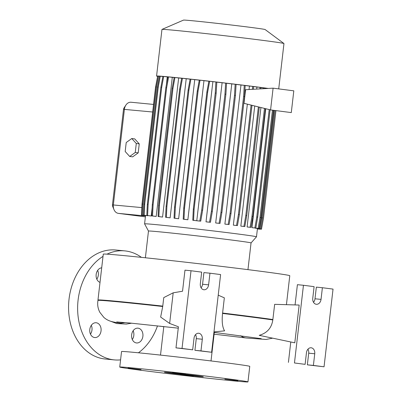 <?xml version="1.0" encoding="UTF-8"?>
<svg xmlns="http://www.w3.org/2000/svg" width="402" height="402" viewBox="0 0 402 402"><rect width="100%" height="100%" fill="white"/><g stroke="black" fill="none" stroke-linecap="round" stroke-linejoin="round"><path stroke-width="0.6" d="M110.862 321.334L116.736 323.55L126.288 324.082L131.635 323.188M185.583 373.986L172.584 372.408L185.583 373.986M237.889 380.749L224.884 379.166L237.889 380.749M193.367 376.428L180.362 374.85L193.367 376.428M141.067 369.669L128.062 368.091L141.067 369.669M133.162 330.72A7.432 5.668 -84.5 0 1 132.308 339.524M138.122 328.178A7.432 5.668 -84.5 0 1 142.896 336.198A7.432 5.668 -84.5 0 1 136.549 342.956A7.432 5.668 -84.5 0 1 136.414 342.941A7.432 5.668 -84.5 0 1 131.635 334.926A7.432 5.668 -84.5 0 1 137.981 328.163A7.432 5.668 -84.5 0 1 138.122 328.178M91.319 325.313A7.432 5.668 -84.5 0 1 90.465 334.117M96.279 322.771A7.432 5.668 -84.5 0 1 101.058 330.791A7.432 5.668 -84.5 0 1 94.706 337.549A7.432 5.668 -84.5 0 1 94.57 337.534A7.432 5.668 -84.5 0 1 89.792 329.519A7.432 5.668 -84.5 0 1 96.143 322.756A7.432 5.668 -84.5 0 1 96.279 322.771M97.676 270.37A7.432 5.668 -84.5 0 1 96.822 279.174M162.775 306.108A93.872 1.472 -173.4 0 0 120.213 301.636A93.872 1.472 -173.4 0 0 97.972 300.023L97.962 300.425A93.837 1.472 6.6 0 1 97.962 300.42A93.837 1.472 6.6 0 1 120.193 302.038A93.837 1.472 6.6 0 1 162.715 306.505L160.649 317.067L169.644 323.444L173.187 292.817L163.755 297.606L162.715 306.505M286.43 304.681L289.782 275.717A93.872 1.472 -173.4 0 0 228.813 267.27A93.872 1.472 -173.4 0 0 125.519 255.752A93.872 1.472 -173.4 0 0 103.279 254.139L97.972 300.023M257.436 228.607L256.486 236.803A56.325 0.884 -173.4 0 0 256.486 236.803L251.049 242.929A51.632 0.809 -173.4 0 0 217.517 238.28A51.632 0.809 -173.4 0 0 160.71 231.944A51.632 0.809 -173.4 0 0 148.474 231.055L145.383 257.767M256.486 236.803A56.325 0.884 -173.4 0 0 219.904 231.733A56.325 0.884 -173.4 0 0 157.926 224.818A56.325 0.884 -173.4 0 0 144.579 223.854A56.325 0.884 -173.4 0 0 144.584 223.864L148.474 231.06M278.717 88.887L283.963 43.552A61.411 0.965 -173.4 0 0 283.943 43.522A61.411 0.965 -173.4 0 0 243.3 37.929A61.411 0.965 -173.4 0 0 176.508 30.492A61.411 0.965 -173.4 0 0 161.986 29.411A61.411 0.965 -173.4 0 0 161.961 29.436L156.569 76.053A61.411 0.965 -173.4 0 0 157.529 76.34M268.255 88.435A61.411 0.965 -173.4 0 0 171.116 77.109A61.411 0.965 -173.4 0 0 156.569 76.053M283.943 43.522L265.109 29.542A41.084 0.643 -173.4 0 0 237.919 25.798A41.084 0.643 -173.4 0 0 193.231 20.824A41.084 0.643 -173.4 0 0 183.518 20.1L161.986 29.411M247.964 381.9L249.763 366.363A64.536 1.015 -173.4 0 0 207.849 360.554A64.536 1.015 -173.4 0 0 136.836 352.634A64.536 1.015 -173.4 0 0 121.545 351.524L119.746 367.066A64.536 1.015 -173.4 0 0 161.659 372.87A64.536 1.015 -173.4 0 0 232.673 380.789A64.536 1.015 -173.4 0 0 247.964 381.9A64.536 1.015 -173.4 0 0 206.05 376.091A64.536 1.015 -173.4 0 0 135.037 368.172A64.536 1.015 -173.4 0 0 119.746 367.066M198.648 376.393A19.557 0.307 -173.4 0 0 203.281 376.729A19.557 0.307 -173.4 0 0 190.578 374.971A19.557 0.307 -173.4 0 0 169.061 372.569A19.557 0.307 -173.4 0 0 164.428 372.237A19.557 0.307 -173.4 0 0 177.131 373.996A19.557 0.307 -173.4 0 0 198.648 376.393M311.233 347.79A5.477 4.176 95.5 0 0 311.133 347.78A5.477 4.176 95.5 0 0 306.46 352.695L305.113 364.348L294.46 362.971L303.45 285.274L314.103 286.651L312.756 298.304A5.477 4.176 95.5 0 0 316.369 304.289A5.477 4.176 95.5 0 0 321.037 299.374L322.389 287.721L333.037 289.098L324.047 366.795L313.394 365.418L314.746 353.765A5.477 4.176 95.5 0 0 311.233 347.79M198.799 333.263A5.477 4.176 95.5 0 0 198.699 333.253A5.477 4.176 95.5 0 0 194.03 338.167L192.679 349.82L182.031 348.444L191.02 270.747L201.673 272.124L200.322 283.777A5.477 4.176 95.5 0 0 203.935 289.762A5.477 4.176 95.5 0 0 208.608 284.847L209.955 273.194L220.608 274.571L211.618 352.268L200.965 350.891L202.312 339.238A5.477 4.176 95.5 0 0 198.799 333.263M120.58 359.875A54.757 41.758 -84.5 0 1 114.238 359.89A54.757 41.758 -84.5 0 1 113.228 359.775A54.757 41.758 -84.5 0 1 77.963 315.153A54.757 41.758 -84.5 0 1 103.023 256.355M107.022 254.154A54.757 41.758 -84.5 0 1 124.811 250.883A54.757 41.758 -84.5 0 1 125.816 250.999A54.757 41.758 -84.5 0 1 141.424 257.355M114.238 359.89L105.173 359.011A54.757 41.758 -84.5 0 1 104.163 358.896A54.757 41.758 -84.5 0 1 68.963 299.817A54.757 41.758 -84.5 0 1 115.741 250.004L124.811 250.883M174.146 77.526A56.325 0.884 -173.4 0 0 172.287 77.35L167.845 76.802L165.84 87.721L152.293 204.774L151.755 215.884L155.489 216.366A56.325 0.884 6.6 0 1 156.197 216.432L172.287 77.35M167.82 76.948A56.325 0.884 -173.4 0 0 167.287 76.903L162.9 76.365L160.89 87.284L147.348 204.337L146.805 215.442L150.655 215.939A56.325 0.884 6.6 0 1 151.197 215.985L152.152 207.754M166.378 84.797L167.287 76.903M162.87 76.526L159.473 76.114L157.463 87.033L143.921 204.08L143.383 215.191L147.358 215.708A56.325 0.884 6.6 0 1 147.715 215.728L147.735 215.562M159.448 76.259L157.674 76.053L155.664 86.978L142.122 204.025L141.584 215.135L145.705 215.668A56.325 0.884 6.6 0 1 145.846 215.663L145.866 215.512M257.144 228.542A56.325 0.884 6.6 0 1 257.31 228.592L261.491 229.11L257.159 228.391M255.37 228.185A56.325 0.884 6.6 0 1 255.752 228.256L259.059 228.577L255.391 228.014M251.994 227.653A56.325 0.884 6.6 0 1 252.556 227.738L255.808 228.055L251.994 227.653L265.757 108.721M267.456 88.48A56.325 0.884 -173.4 0 0 267.104 88.43M247.104 226.954A56.325 0.884 6.6 0 1 247.823 227.055L251.019 227.366L247.104 226.954L260.923 107.525M263.099 88.726L263.194 87.872A56.325 0.884 -173.4 0 0 260.928 87.566M240.828 226.11A56.325 0.884 6.6 0 1 241.687 226.225L244.843 226.532L240.828 226.11L254.727 105.987M233.351 225.15A56.325 0.884 6.6 0 1 234.351 225.276L237.456 225.577L233.351 225.15L247.351 104.158M245.577 89.706L244.004 103.329L270.576 109.917L273.094 88.164L245.577 89.706M249.044 89.515L249.441 86.068A56.325 0.884 -173.4 0 0 245.18 85.531M224.889 224.09A56.325 0.884 6.6 0 1 226.03 224.231L229.095 224.532L224.889 224.09L240.979 85.013A56.325 0.884 -173.4 0 0 236.085 84.415M215.683 222.974A56.325 0.884 6.6 0 1 216.985 223.13L220 223.422L215.683 222.974L231.778 83.892A56.325 0.884 -173.4 0 0 226.537 83.269M206.01 221.829A56.325 0.884 6.6 0 1 207.492 222.004L210.447 222.291L206.01 221.829L222.1 82.747A56.325 0.884 -173.4 0 0 216.819 82.134M195.834 220.653A56.325 0.884 6.6 0 1 197.844 220.884L200.729 221.165L196.779 220.748L212.874 81.671L209.658 81.254L208.869 81.179L206.859 92.098L193.317 209.151L192.779 220.261L195.834 220.653M208.859 81.224A56.325 0.884 -173.4 0 0 203.965 80.676L199.286 80.093L197.276 91.018L183.734 208.065L183.196 219.175L186.438 219.598A56.325 0.884 6.6 0 1 187.87 219.753L203.965 80.676M199.276 80.154A56.325 0.884 -173.4 0 0 194.734 79.656L190.126 79.088L188.121 90.008L174.574 207.06L174.036 218.17L177.423 218.608A56.325 0.884 6.6 0 1 178.644 218.738L194.734 79.656M190.116 79.159A56.325 0.884 -173.4 0 0 186.216 78.747L181.669 78.184L179.659 89.103L166.116 206.156L165.579 217.266L169.086 217.718A56.325 0.884 6.6 0 1 170.126 217.829L186.216 78.747M181.654 78.274A56.325 0.884 -173.4 0 0 178.659 77.973L174.166 77.415L172.156 88.334L158.614 205.387L158.076 216.497L161.699 216.964A56.325 0.884 6.6 0 1 162.569 217.05L178.659 77.973M256.682 89.083L256.918 87.033A56.325 0.884 -173.4 0 0 253.546 86.591M139.253 143.881L134.73 138.906L131.776 138.524L126.218 142.524L125.178 151.494L129.695 156.468L132.655 156.85L138.213 152.855L139.253 143.881L136.293 143.499L131.776 138.524M131.228 102.259A7.824 5.965 95.5 0 0 131.082 102.244A7.824 5.965 95.5 0 0 125.851 105.158A7.824 5.965 95.5 0 0 124.409 109.269L113.354 204.834A7.824 5.965 95.5 0 0 113.942 209.522A7.824 5.965 95.5 0 0 118.369 213.372L145.388 216.864M142.283 215.382L145.494 215.964M270.576 109.917L291.289 112.595L293.807 90.837L273.094 88.164M100.013 282.375A7.432 5.668 -84.5 0 1 96.158 274.486A7.432 5.668 -84.5 0 1 101.701 267.812M157.489 325.866A54.757 41.758 -84.5 0 1 138.434 352.79M213.97 331.916L224.587 330.856C222.391 327.344 221.713 321.535 222.552 313.439L224.341 297.837L218.226 295.168M191.02 270.747L184.975 270.159L182.538 291.229L173.187 292.817M201.08 287.762A5.477 4.176 95.5 0 0 202.563 284.259L203.909 272.606L209.955 273.194M192.679 349.82L175.986 347.856L178.423 326.791L169.644 323.444M175.986 347.856L182.031 348.444M211.618 352.268L194.92 350.303L196.271 338.65A5.477 4.176 95.5 0 0 195.513 334.665M194.92 350.303L200.965 350.891M299.168 305.043L274.661 304.339L272.812 319.937C271.611 327.967 267.074 333.097 259.21 335.333L294.797 342.821L299.168 305.043M324.047 366.795L307.354 364.835L308.701 353.177A5.477 4.176 95.5 0 0 307.942 349.197M307.354 364.835L313.394 365.418M313.51 302.289A5.477 4.176 95.5 0 0 314.992 298.792L316.344 287.134L322.389 287.721M295.063 304.927L297.405 284.686L303.45 285.274M305.113 364.348L294.46 362.971M288.415 362.388L290.777 341.976M157.649 76.204L155.549 87.118L142.001 204.166L141.464 215.276L145.011 215.733L142.278 215.472M212.874 81.671L215.889 81.963L215.241 93.038L201.698 210.09L199.799 221.045M200.729 221.165L202.628 210.211L216.17 93.158L216.819 82.083L215.889 81.963M222.1 82.747L225.607 83.088L224.959 94.163L211.417 211.216L209.517 222.17M210.447 222.291L212.346 211.336L225.889 94.284L226.537 83.209L225.607 83.088M231.778 83.892L235.16 84.224L234.512 95.299L220.969 212.346L219.07 223.301M220 223.422L221.899 212.467L235.441 95.42L236.09 84.345L235.16 84.224M240.979 85.013L244.255 85.33L243.607 96.405L230.065 213.457L228.165 224.411M229.095 224.532L230.994 213.578L244.537 96.525L245.185 85.45L244.255 85.33M249.441 86.068L252.622 86.375L252.451 89.324M253.386 89.269L253.551 86.495L252.622 86.375M256.918 87.033L260.004 87.329L259.913 88.902M260.853 88.852L260.933 87.45L260.004 87.329M263.194 87.872L266.184 88.164L266.159 88.551M267.099 88.5L266.184 88.164M113.942 209.522L112.635 206.286A2.347 1.789 -84.5 0 1 112.459 204.884L123.514 109.314A2.347 1.789 -84.5 0 1 123.952 108.083L125.851 105.158M222.552 313.439A93.837 1.472 6.6 0 1 272.812 319.937M129.695 156.468L135.253 152.474L138.213 152.855M135.253 152.474L136.293 143.499M252.004 105.314L239.356 214.623L238.426 214.502L236.532 225.457M239.356 214.623L237.456 225.577M251.089 105.083L238.426 214.502M259.29 107.118L246.743 215.578L245.813 215.457L243.913 226.411M246.743 215.578L244.843 226.532M258.375 106.892L245.813 215.457M142.258 215.226L145.514 215.773M142.253 215.356L141.464 215.276M143.891 215.809L118.369 213.372M160.262 76.189L158.257 87.108L144.715 204.161L144.172 215.271L147.715 215.728M158.257 87.108L157.463 87.033M144.715 204.161L143.921 204.08M144.172 215.271L143.383 215.191M182.458 78.264L180.453 89.184L166.905 206.231L166.368 217.341L170.126 217.829M180.453 89.184L179.659 89.103M166.905 206.231L166.116 206.156M166.368 217.341L165.579 217.266M216.17 93.158L215.241 93.038M202.628 210.211L201.698 210.09M209.658 81.254L207.653 92.174L194.111 209.226L193.568 220.336L196.779 220.748M193.568 220.336L192.779 220.261M207.653 92.174L206.859 92.098M194.111 209.226L193.317 209.151M174.955 77.491L172.95 88.415L159.403 205.462L158.865 216.572L162.569 217.05M172.95 88.415L172.156 88.334M159.403 205.462L158.614 205.387M158.865 216.572L158.076 216.497M158.463 76.134L156.458 87.053L142.916 204.105L142.373 215.211L145.846 215.663M156.458 87.053L155.664 86.978M142.916 204.105L142.122 204.025M142.373 215.211L141.584 215.135M244.537 96.525L243.607 96.405M230.994 213.578L230.065 213.457M270.119 109.806L257.707 217.1L255.808 228.055M269.204 109.58L256.777 216.979L254.878 227.934M257.707 217.1L256.777 216.979M261.395 229.1L257.416 228.763M261.37 229.251L257.421 228.738M274.079 110.369L261.647 217.839L259.747 228.793M275.008 110.49L262.576 217.959L261.647 217.839M262.576 217.959L260.677 228.914M275.943 110.61L263.496 218.185L261.491 229.11M168.639 76.877L166.629 87.797L153.087 204.849L152.544 215.959L156.197 216.432M166.629 87.797L165.84 87.721M153.087 204.849L152.293 204.774M152.544 215.959L151.755 215.884M200.075 80.174L198.07 91.093L184.523 208.141L183.985 219.251L187.87 219.753M198.07 91.093L197.276 91.018M184.523 208.141L183.734 208.065M183.985 219.251L183.196 219.175M273.375 110.279L260.958 217.623L259.059 228.577M272.45 110.158L260.029 217.502L258.129 228.457M260.958 217.623L260.029 217.502M259.597 229.045L257.396 228.939M259.571 229.19L257.401 228.914M163.689 76.44L161.679 87.36L148.137 204.412L147.599 215.522L151.197 215.985M161.679 87.36L160.89 87.284M148.137 204.412L147.348 204.337M147.599 215.522L146.805 215.442M190.92 79.164L188.91 90.083L175.367 207.136L174.825 218.246L178.644 218.738M188.91 90.083L188.121 90.008M175.367 207.136L174.574 207.06M174.825 218.246L174.036 218.17M225.889 94.284L224.959 94.163M212.346 211.336L211.417 211.216M235.441 95.42L234.512 95.299M221.899 212.467L220.969 212.346M265.39 108.63L252.918 216.412L251.019 227.366M264.471 108.404L251.989 216.291L250.089 227.246M252.918 216.412L251.989 216.291M124.977 322.57A18.381 17.055 98.8 0 1 118.59 322.876L121.409 323.354M123.514 109.314L152.665 112.007M112.459 204.884L141.836 207.598M202.563 284.259L208.608 284.847M196.271 338.65L202.312 339.238M308.701 353.177L314.746 353.765M314.992 298.792L321.037 299.374M240.632 335.7A18.381 14.02 95.5 0 0 242.014 336.61A18.381 14.02 95.5 0 0 246.371 338.002A18.381 14.02 95.5 0 0 246.376 338.002L214.11 334.188M272.903 319.545A93.872 1.472 -173.4 0 0 222.582 313.042M163.805 326.555L160.504 355.097M145.529 215.648L144.579 223.854M131.082 102.244L153.544 104.425M214.316 332.399L211.015 360.941M251.049 242.924L247.959 269.636M163.785 326.761L160.051 326.143M97.962 300.42C97.259 304.59 97.882 308.545 99.832 312.289L103.837 317.394C108.475 321.469 112.987 321.967 118.59 322.876M116.701 321.952L129.575 322.992L178.262 328.168M213.919 332.348L261.23 338.675M246.376 338.002L266.129 339.454L272.667 338.162"/></g></svg>
